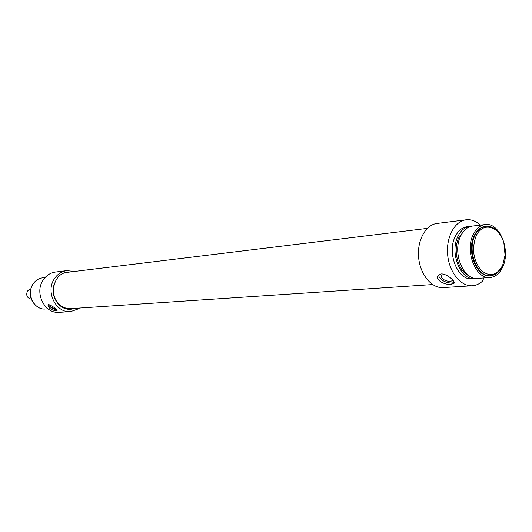 <?xml version="1.0" encoding="UTF-8"?>
<svg xmlns="http://www.w3.org/2000/svg" width="532" height="532" viewBox="0 0 532 532"><rect width="100%" height="100%" fill="white"/><g stroke="black" fill="none" stroke-linecap="round" stroke-linejoin="round"><path stroke-width="0.8" d="M451.103 284.327C444.945 285.298 434.804 279.819 438.069 275.503L441.121 273.927C446.94 273.528 456.01 281.721 453.942 283.39L451.103 284.327M438.388 275.104C439.971 279.759 444.386 282.452 451.635 283.17L454.175 282.372M476.113 278.416L474.77 278.595C460.672 280.67 449.367 252.76 457.919 236.348C460.838 230.436 464.788 227.111 469.789 226.373L471.199 226.293M474.77 278.595L472.03 278.781C457.939 280.856 446.647 253.026 455.199 236.647C458.112 230.748 462.069 227.437 467.063 226.698L469.789 226.373M452.419 279.639L452.173 280.697L450.112 281.574C444.147 280.743 441.174 278.635 441.194 275.257L444.413 274.406M468.672 275.636C458.045 271.114 452.579 249.907 458.923 237.432L464.409 230.409M473.148 234.659C476.06 228.667 480.024 225.302 485.031 224.564C499.468 221.937 511.013 250.107 502.707 266.984C499.714 273.428 495.505 276.939 490.085 277.524C475.96 279.626 464.596 251.303 473.148 234.659M490.085 277.524L477.523 278.402C463.419 280.484 452.107 252.501 460.659 236.042C463.572 230.117 467.528 226.785 472.529 226.047L485.031 224.564M503.099 264.284L502.454 265.874C499.654 271.872 495.738 275.15 490.69 275.702C477.497 277.677 466.883 251.23 474.857 235.683C477.583 230.07 481.287 226.925 485.969 226.24C491.555 225.821 496.349 228.787 500.346 235.131M490.311 275.729L489.985 275.756C476.792 277.731 466.178 251.297 474.152 235.756C476.878 230.15 480.582 227.004 485.27 226.319L485.649 226.28M476.06 236.155C482.517 220.98 499.881 226.027 503.957 243.609L505.068 255.207L502.673 265.288C496.775 275.855 489.493 277.418 480.815 269.99C473.201 259.935 471.618 248.657 476.06 236.155M466.085 219.789L437.025 223.44C425.613 224.743 416.928 240.544 418.637 257.594C420.187 274.658 431.705 288.504 443.149 287.599L472.376 285.757C460.878 286.675 449.261 272.417 447.665 254.861C445.916 237.319 454.621 221.093 466.085 219.789C471.172 219.231 475.954 220.999 480.436 225.109M483.901 277.957L482.431 281.209C479.412 283.968 476.06 285.485 472.376 285.757M30.723 288.956L27.445 291.017C25.809 295.38 27.092 298.093 31.282 299.157M48.605 304.47C52.981 306.339 55.807 308.387 57.09 310.602L56.478 310.788C51.305 310.189 48.452 308.194 47.92 304.809L48.605 304.47M79.348 308.075L78.989 308.653L70.63 311.619C56.04 313.355 45.247 291.815 54.384 278.775C57.489 274.093 61.619 271.38 66.753 270.628L74.287 271.473M66.753 270.628L55.395 272.045C50.314 272.783 46.231 275.456 43.152 280.058C34.108 292.886 44.768 314.04 59.205 312.331L70.63 311.619M48.332 304.523C50.194 307.416 53.06 309.265 56.937 310.063L56.977 310.063M49.981 304.789L49.835 304.903C50.467 306.844 52.429 308.241 55.727 309.092L55.96 309.052M45.067 277.558L42.627 277.844C38.623 278.402 35.411 280.484 32.991 284.081C25.942 294.023 34.287 310.389 45.572 308.992L47.98 308.826M32.558 284.833C28.961 291.436 29.466 297.727 34.075 303.699M75.557 308.327L71.614 309.165L68.934 309.092L65.642 308.294L62.543 306.731M53.925 285.179C50.234 296.863 59.724 310.429 70.556 309.238L71.614 309.165M427.296 228.388L67.305 272.324C53.273 273.248 48.252 296.41 60.309 305.215C63.488 307.715 66.979 308.859 70.776 308.646L432.596 284.56M485.969 226.24L485.27 226.319M454.182 282.878L453.942 283.39M452.393 280.231L452.173 280.697M490.69 275.702L489.985 275.756"/></g></svg>
